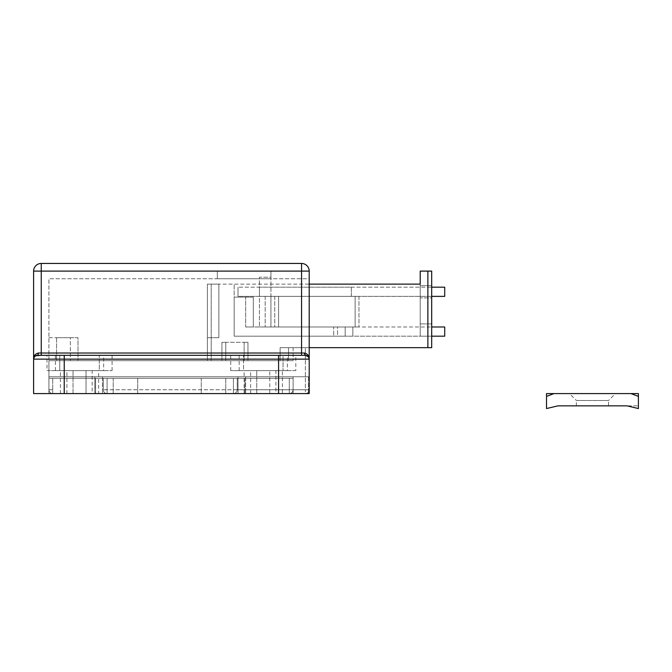 <?xml version="1.0" encoding="UTF-8"?>
<svg xmlns="http://www.w3.org/2000/svg" width="672" height="672" viewBox="0 0 672 672"><rect width="100%" height="100%" fill="white"/><g stroke="black" fill="none" stroke-linecap="round" stroke-linejoin="round"><path stroke-width="0.5" stroke-dasharray="3.36 2.52" d="M295.806 370.625L283.038 370.625L283.038 355.32L295.806 355.32L243.508 355.32L283.038 355.32L283.038 370.625L295.806 370.625L295.806 355.32M37.43 355.32L36.128 355.547L37.43 355.32A2.293 0.882 -90 0 0 38.312 353.018C34.978 353.993 33.407 356.034 33.6 359.142A3.83 3.83 0 0 0 33.6 359.142L33.6 393.599L309.204 393.599L293.126 393.599L293.126 376.757L293.126 393.599L245.666 393.599L293.126 393.599L293.126 376.757L48.913 376.757L48.913 278.762L309.204 278.762L309.204 393.599L293.126 393.599L293.126 376.757L308.44 376.757L48.913 376.757L308.44 376.757L48.913 376.757L48.913 278.762L309.204 278.762L309.204 393.599L309.204 271.102A7.652 7.652 0 0 0 301.552 263.449L41.252 263.449A7.652 7.652 0 0 0 33.6 271.102L33.6 359.142L34.39 356.815L37.43 355.32L305.374 355.32L46.998 355.32L99.296 355.32L99.296 370.625L59.766 370.625L112.073 370.625L99.296 370.625L99.296 355.32L112.073 355.32L37.43 355.32A3.83 3.83 0 0 0 35.549 355.807L35.549 355.807M112.073 370.625L112.073 355.32M287.389 370.625L239.156 370.625L287.389 370.625L287.389 355.32L239.156 355.32L287.389 355.32M239.156 370.625L239.156 355.32M103.648 370.625L55.415 370.625L103.648 370.625L103.648 355.32L55.415 355.32L103.648 355.32M55.415 370.625L55.415 355.32M92.165 393.599L66.906 393.599L92.165 393.599L92.165 370.625L66.906 370.625L92.165 370.625M66.906 393.599L66.906 370.625M275.906 393.599L250.639 393.599L275.906 393.599L275.906 370.625L250.639 370.625L275.906 370.625M250.639 393.599L250.639 370.625M98.675 393.599L86.041 393.599L86.041 370.625L98.675 370.625L60.396 370.625L86.041 370.625L86.041 393.599L98.675 393.599L98.675 370.625M282.408 393.599L244.129 393.599L269.774 393.599L269.774 370.625L282.408 370.625L244.129 370.625L269.774 370.625L269.774 393.599L282.408 393.599L282.408 370.625M86.041 393.599L60.396 393.599L86.041 393.599M94.844 393.599L48.913 393.599L102.505 393.599L94.844 393.599L94.844 376.757L94.844 393.599M238.006 393.599L102.505 393.599L245.666 393.599L238.006 393.599L238.006 376.757L238.006 393.599M59.766 355.32L59.766 370.625L59.766 355.32L46.998 355.32L46.998 370.625L59.766 370.625L46.998 370.625M243.508 355.32L230.731 355.32L243.508 355.32L243.508 370.625L230.731 370.625L283.038 370.625L243.508 370.625L243.508 355.32M278.586 355.32L278.586 359.142L309.204 359.142C309.397 356.034 307.826 353.993 304.492 353.018A2.293 0.882 -90 0 0 305.374 355.32L308.414 356.815L309.204 359.142A3.83 3.83 0 0 0 305.374 355.32L64.226 355.32L64.226 359.142L278.586 359.142L278.586 393.599M217.333 278.762L270.925 278.762L217.333 278.762L217.333 271.102L217.333 278.762M48.913 376.757L48.913 393.599L48.913 376.757M102.505 376.757L102.505 393.599L102.505 376.757M270.925 271.102L217.333 271.102L270.925 271.102L270.925 278.762L270.925 271.102M33.65 358.52A3.83 3.83 0 0 0 33.6 359.083M225.758 378.286L225.758 393.599L201.256 393.599L225.758 393.599L201.256 393.599L225.758 393.599L225.758 378.286L201.256 378.286L201.256 393.599L201.256 378.286L225.758 378.286M137.718 378.286L137.718 393.599L113.215 393.599L137.718 393.599L113.215 393.599L137.718 393.599L137.718 378.286L113.215 378.286L113.215 393.599L113.215 378.286L137.718 378.286M48.913 360.679L293.126 360.679L48.913 360.679L48.913 378.286L293.126 378.286L48.913 378.286L52.735 378.286L48.913 378.286L48.913 389.768L52.735 389.768L48.913 389.768L48.913 360.679M70.35 360.679L56.566 360.679L78.002 360.679L70.35 360.679L70.35 337.705L78.002 337.705L78.002 360.679L78.002 337.705L56.566 337.705L70.35 337.705L70.35 360.679M293.126 378.286L52.735 378.286L293.126 378.286L293.126 389.768A3.83 3.83 0 0 1 289.304 393.599L244.894 393.599L289.304 393.599A3.83 3.83 0 0 0 293.126 389.768C292.883 392.078 291.606 393.355 289.304 393.599L289.304 389.768L237.241 389.768A3.83 3.83 0 0 1 233.411 393.599L52.735 393.599L233.411 393.599A3.83 3.83 0 0 0 237.241 389.768A3.83 3.83 0 0 1 233.411 393.599A3.83 3.83 0 0 0 237.241 389.768L103.27 389.768A3.83 3.83 0 0 0 107.092 393.599A3.83 3.83 0 0 1 103.27 389.768A3.83 3.83 0 0 0 107.092 393.599A3.83 3.83 0 0 1 103.27 389.768L293.126 389.768C292.883 392.078 291.606 393.355 289.304 393.599L289.304 389.768L305.374 389.768L293.126 389.768L293.126 378.286M293.126 347.659L293.126 360.679L293.126 347.659L305.374 347.659L288.532 347.659L288.532 360.679L288.532 347.659L293.126 347.659M237.241 378.286L237.241 389.768A3.83 3.83 0 0 1 233.411 393.599L233.411 389.768L233.411 393.599A3.83 3.83 0 0 0 237.241 389.768L237.241 378.286M103.27 378.286L103.27 389.768A3.83 3.83 0 0 0 107.092 393.599A3.83 3.83 0 0 1 103.27 389.768L103.27 378.286M308.414 356.815L309.204 359.142L309.204 389.768L309.204 347.659L280.115 347.659L280.115 360.679L207.388 360.679L207.388 284.122L420.21 284.122L420.21 336.176L420.21 323.929L420.21 336.176L234.175 336.176L234.175 297.133L253.319 297.133L245.666 297.133L245.666 326.987L345.19 326.987L333.707 326.987L333.707 336.176L234.175 336.176L234.175 284.122L234.175 336.176L234.175 297.133L245.666 297.133L245.666 326.987L333.707 326.987L333.707 336.176L345.19 336.176L234.175 336.176L431.693 336.176L431.693 323.929L431.693 336.176L420.21 336.176L420.21 326.987L431.693 326.987M48.913 337.705L56.566 337.705L48.913 337.705M52.735 393.599A3.83 3.83 0 0 1 48.913 389.768A3.83 3.83 0 0 0 52.735 393.599L52.735 378.286L52.735 393.599A3.83 3.83 0 0 1 48.913 389.768M309.204 389.768A3.83 3.83 0 0 1 305.374 393.599A3.83 3.83 0 0 0 309.204 389.768L305.374 389.768L305.374 347.659L305.374 389.768L309.204 389.768A3.83 3.83 0 0 1 305.374 393.599L305.374 389.768L305.374 393.599M270.925 296.369L358.966 296.369L265.188 296.369L270.925 296.369L270.925 326.987L358.966 326.987L265.188 326.987L270.925 326.987L270.925 277.225L259.442 277.225L259.442 326.987L265.188 326.987L259.442 326.987L259.442 277.225L270.925 277.225L270.925 296.369M355.135 296.369L278.586 296.369L355.135 296.369L355.135 326.987L278.586 326.987L355.135 326.987L278.586 326.987L355.135 326.987L355.135 296.369L355.135 326.987L355.135 296.369L278.586 296.369L278.586 326.987L278.586 296.369L278.586 326.987L278.586 296.369L355.135 296.369L355.135 326.987L355.135 296.369M358.966 296.369L358.966 326.987L358.966 296.369M211.21 284.122L420.21 284.122L420.21 271.102L427.871 271.102L427.871 347.659L280.115 347.659L280.115 360.679L211.21 360.679L211.21 284.122L207.388 284.122L207.388 360.679L211.21 360.679L211.21 284.122M218.87 284.122L207.388 284.122L218.87 284.122L218.87 337.705L218.87 284.122M420.21 284.122L420.21 336.176L431.693 336.176M420.21 297.898L420.21 285.65L420.21 297.898L431.693 297.898L431.693 285.65L431.693 297.898L420.21 297.898M427.871 347.659L431.693 347.659L431.693 271.102L427.871 271.102M225.758 360.679L244.129 360.679L221.928 360.679L225.758 360.679L225.758 342.3L221.928 342.3L221.928 360.679L221.928 342.3L244.129 342.3L225.758 342.3L225.758 360.679M247.96 360.679L244.129 360.679L247.96 360.679L247.96 342.3L244.129 342.3L247.96 342.3L247.96 360.679M253.319 326.987L253.319 297.133L253.319 326.987L245.666 326.987L253.319 326.987M345.19 326.987L345.19 336.176L345.19 326.987M420.21 285.65L431.693 285.65L420.21 285.65M420.21 323.929L431.693 323.929L420.21 323.929M218.87 337.705L207.388 337.705L218.87 337.705M431.693 296.369L238.006 296.369L444.713 296.369L444.713 287.179L238.006 287.179L431.693 287.179M351.313 296.369L259.442 296.369L351.313 296.369L351.313 287.179L259.442 287.179L351.313 287.179L351.313 296.369M420.21 296.369L420.21 287.179L420.21 296.369M238.006 296.369L238.006 287.179L238.006 296.369M259.442 296.369L259.442 287.179L259.442 296.369M444.713 336.176L444.713 326.987L337.529 326.987L420.21 326.987L420.21 336.176L420.21 326.987L420.21 336.176L337.529 336.176L337.529 326.987L352.842 326.987L337.529 326.987L337.529 336.176L444.713 336.176M352.842 336.176L352.842 326.987L352.842 336.176L337.529 336.176L337.529 326.987L337.529 336.176L352.842 336.176M608.546 405.846L576.391 405.846L608.546 405.846L608.546 400.487L576.391 400.487L569.495 393.599L615.434 393.599L569.495 393.599M576.391 405.846L576.391 400.487L608.546 400.487L615.434 393.599M546.529 396.396L553.955 393.599L546.529 393.599L546.529 408.551L558.012 405.846L638.4 405.846L626.917 405.846L638.4 408.551L638.4 393.599L630.974 393.599L638.4 396.396M553.955 393.599L630.974 393.599M546.529 408.551L546.529 405.846L546.529 408.551M308.44 376.757L308.44 393.599L308.44 376.757M256.763 393.599L256.763 370.625L256.763 393.599M73.03 393.599L73.03 370.625L73.03 393.599M64.226 393.599L64.226 359.142L33.6 359.142L34.381 356.824M309.204 271.102L301.552 271.102L301.552 353.018L41.252 353.018L41.252 271.102L301.552 271.102L301.552 263.449M245.666 376.757L245.666 393.599L245.666 376.757M41.252 355.32L41.252 353.018L38.312 353.018M41.252 263.449L41.252 271.102L33.6 271.102M304.492 353.018L301.552 353.018L301.552 355.32M289.304 378.286L289.304 389.768L289.304 378.286M244.894 378.286L244.894 393.599L244.894 378.286M233.411 378.286L233.411 389.768L233.411 378.286M107.092 378.286L107.092 393.599L107.092 378.286M95.609 378.286L95.609 389.768L95.609 378.286M56.566 337.705L56.566 360.679L56.566 337.705M95.609 393.599L95.609 389.768L95.609 393.599M274.756 296.369L274.756 326.987L274.756 296.369M265.188 296.369L265.188 326.987L265.188 296.369M244.129 342.3L244.129 360.679L244.129 342.3M244.129 393.599L244.129 370.625M60.396 393.599L60.396 370.625M230.731 370.625L230.731 355.32"/><path stroke-width="1.01" d="M64.226 393.599L33.6 393.599L33.6 271.102A7.652 7.652 0 0 1 41.252 263.449L301.552 263.449L301.552 271.102L41.252 271.102L41.252 353.018L301.552 353.018L301.552 271.102L309.204 271.102L309.204 393.599L278.586 393.599L278.586 359.142L64.226 359.142L64.226 393.599L278.586 393.599M46.998 355.32L41.252 355.32L41.252 353.018L38.312 353.018C34.978 353.993 33.407 356.034 33.6 359.142A3.83 3.83 0 0 1 37.43 355.32L305.374 355.32A2.293 0.882 90 0 1 304.492 353.018C307.826 353.993 309.397 356.034 309.204 359.142L308.414 356.815L305.374 355.32A3.83 3.83 0 0 1 309.204 359.142L278.586 359.142L278.586 355.32M33.6 359.083A3.83 3.83 0 0 0 33.6 359.134L64.226 359.142L64.226 355.32L59.766 355.32M33.65 358.52A3.83 3.83 0 0 1 35.549 355.807L41.252 355.32M35.549 355.807L34.39 356.815L33.6 359.142L34.163 357.151M309.204 271.102A7.652 7.652 0 0 0 301.552 263.449A7.652 7.652 0 0 1 309.204 271.102M37.43 355.32A2.293 0.882 90 0 0 38.312 353.018M420.21 284.122L309.204 284.122L420.21 284.122L420.21 271.102L431.693 271.102L431.693 347.659L309.204 347.659L309.204 359.142A3.83 3.83 0 0 0 305.374 355.32M431.693 287.179L444.713 287.179L444.713 296.369L431.693 296.369M431.693 336.176L444.713 336.176L444.713 326.987L431.693 326.987M638.4 396.396L630.974 393.599L638.4 393.599L638.4 408.551L626.917 405.846L558.012 405.846L546.529 408.551L546.529 393.599L553.955 393.599L546.529 396.396M630.974 393.599L553.955 393.599M33.6 271.102L41.252 271.102L41.252 263.449A7.652 7.652 0 0 0 33.6 271.102M301.552 355.32L301.552 353.018L304.492 353.018M427.871 347.659L427.871 271.102M308.414 356.815L309.204 359.142"/></g></svg>
